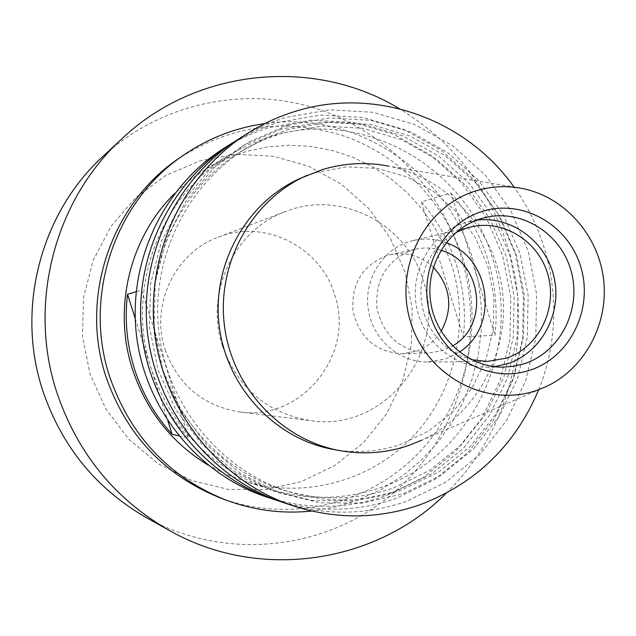 <?xml version="1.0" encoding="UTF-8"?>
<svg xmlns="http://www.w3.org/2000/svg" width="636" height="636" viewBox="0 0 636 636"><rect width="100%" height="100%" fill="white"/><g stroke="black" fill="none" stroke-linecap="round" stroke-linejoin="round"><path stroke-width="0.48" stroke-dasharray="3.18 2.39" d="M222.473 346.048C238.095 388.604 267.573 413.487 310.893 420.714C384.693 432.202 448.078 351.398 423.298 280.778C406.953 223.689 340.363 189.345 285.524 211.542C234.398 229.747 204.434 292.687 222.473 346.048M165.121 349.562C178.199 385.042 202.979 405.832 239.478 411.905C301.679 421.628 355.58 353.99 334.647 294.802C320.846 246.967 264.497 218.434 218.283 237.156C175.186 252.532 150.017 305.073 165.121 349.562M405.045 272.065L390.329 238.246L368.689 208.417L341.095 184.043L308.826 166.33L273.393 156.218L236.505 154.325L199.982 160.844L165.686 175.568L135.412 197.852L110.791 226.639L93.166 260.466L83.539 297.6L82.457 336.07L90.002 373.825L105.759 408.853L128.862 439.309L158.03 463.612L191.69 480.562L228.046 489.362L265.212 489.68L301.297 481.611L334.552 465.671L363.363 442.759L386.41 414.052L402.644 380.98L411.349 345.149L412.16 308.269L405.045 272.065M146.431 517.672C225.915 561.938 327.278 550.1 393.644 492.757C460.106 435.358 486.747 339.091 460.846 255.37C438.88 185.06 381.544 127.558 310.559 106.792C239.573 86.345 158.65 104.757 102.658 156.702M446.122 493.282C510.573 430.946 534.653 331.881 507.639 246.41C488.559 187.111 452.514 141.224 399.495 108.764M219.746 497.686C287.448 523.317 365.827 505.572 415.872 455.789C465.886 405.871 484.489 328.399 463.596 260.68C446.011 204.506 402.421 157.688 347.407 137.201C288.37 117.231 232.108 124.354 178.629 158.579M311.696 511.05L335.792 506.876L359.086 499.602L381.195 489.386L401.777 476.404L420.523 460.901L437.147 443.133L451.401 423.401L463.08 402.016L472.023 379.326L478.105 355.691L481.237 331.467L481.38 307.037L478.534 282.758L472.747 259.019C447.116 171.537 355.532 110.068 264.719 123.63M207.67 464.813L225.446 474.082L244.113 481.126C303.897 499.546 370.637 481.221 412.851 436.686C454.986 392.015 470.139 324.71 451.942 265.769L444.214 245.432L434.03 226.233L421.541 208.473L406.937 192.438L390.432 178.398L372.299 166.592L352.797 157.219L332.246 150.454L310.98 146.431L289.34 145.223L267.677 146.892L246.37 151.432L225.772 158.777L206.247 168.834L189.806 180.139L174.757 193.392M178.668 435.787L188.749 438.077C170.71 418.194 157.521 395.33 149.166 369.476C141.009 343.559 138.505 317.118 141.653 290.151L136.112 291.765M151.432 369.5C124.656 289.46 160.026 195.101 230.327 154.333L249.972 144.126L270.642 136.494C362.536 107.317 466.252 166.6 492.638 258.59C522.641 349.442 471.363 457.371 380.821 487.486C344.736 499.88 308.118 500.54 270.96 489.458C212.472 469.638 172.626 429.65 151.432 369.5M450.964 192.978C467.778 212.559 480.045 234.716 487.772 259.44C495.357 284.213 497.773 309.478 495.039 335.228L463.366 336.873L421.445 201.938L450.964 192.978L495.039 335.228M421.445 201.938C437.449 220.493 449.127 241.505 456.473 264.966C463.684 288.466 465.981 312.435 463.366 336.873M266.301 496.907C306.52 509.77 346.246 509.444 385.472 495.937L423.171 477.58L455.789 451.258L481.826 418.321L500.135 380.431L509.913 339.409L510.756 297.179L502.647 255.712L485.96 216.956L461.418 182.731L430.135 154.683L393.525 134.236L353.298 122.478L311.37 120.109L269.807 127.415C253.677 132.232 238.413 139.165 224.015 148.212M278.568 500.937C318.278 512.664 357.368 511.869 395.838 498.56L434.245 479.822L467.468 452.951L493.981 419.355L512.616 380.702L522.569 338.853L523.42 295.78L515.152 253.486L498.147 213.95L473.152 179.026L441.289 150.406L403.987 129.521L362.989 117.493L320.258 115.052L277.892 122.478L255.887 130.555L234.962 141.367M281.056 129.172L242.682 145.66L208.783 170.742L181.188 203.234L161.441 241.489L150.668 283.529L149.5 327.111L158.022 369.898L175.767 409.592L201.739 444.087L234.493 471.586L272.232 490.722L312.928 500.627L354.475 500.922L394.757 491.747L431.804 473.709L463.867 447.816L489.458 415.427L507.456 378.142L517.06 337.764L517.887 296.201L509.913 255.394L493.496 217.25L469.368 183.566L438.609 155.971L402.628 135.858L363.084 124.29L321.88 121.977L281.056 129.172M282.289 133.099L262.032 140.524L242.753 150.422C181.983 186.3 145.493 260.657 154.357 333.574C163.182 406.491 216.383 469.972 283.958 490.292C321.069 501.073 357.599 500.278 393.549 487.892L429.817 470.258L461.203 444.93L486.27 413.225L503.895 376.735L513.308 337.207L514.119 296.519L506.312 256.57L490.229 219.221L466.601 186.253L436.487 159.254L401.252 139.578L362.552 128.281L322.229 126.031L282.289 133.099M288.951 129.243L268.384 136.788L248.803 146.837C187.079 183.279 150.001 258.86 159.008 333.01C167.976 407.151 222.051 471.689 290.692 492.32C328.383 503.275 365.477 502.456 401.968 489.855L438.776 471.928L470.632 446.178L496.064 413.964L513.944 376.886L523.484 336.73L524.303 295.39L516.376 254.798L500.055 216.852L476.07 183.351L445.502 155.907L409.743 135.897L370.454 124.394L329.512 122.088L288.951 129.243M287.703 125.252L248.732 141.995L214.292 167.483L186.269 200.499L166.203 239.382L155.264 282.122L154.079 326.435L162.744 369.945L180.775 410.3L207.161 445.367L240.44 473.319L278.775 492.765L320.115 502.822L362.297 503.116L403.192 493.775L440.796 475.434L473.335 449.119L499.3 416.198L517.553 378.317L527.3 337.295L528.126 295.072L520.025 253.613L503.362 214.849L478.876 180.616L447.657 152.568L411.134 132.113L370.995 120.339L329.162 117.962L287.703 125.252M282.774 502.4C324.614 515.764 365.907 515.399 406.643 501.295L445.796 482.152L479.647 454.716L506.654 420.42L525.63 380.972L535.758 338.273L536.617 294.317L528.19 251.164L510.859 210.81L485.387 175.162L452.904 145.938L414.887 124.6L373.101 112.302L329.528 109.782L286.327 117.334C269.553 122.327 253.685 129.529 238.707 138.942M333.518 449.469C356.637 453.492 379.199 451.743 401.197 444.222L429.006 430.85L453.134 411.524L472.445 387.237L486.039 359.205L493.313 328.788L493.957 297.457L487.931 266.683L475.529 237.951L457.324 212.615L434.142 191.937L407.08 176.935L377.41 168.405L346.572 166.847L316.108 172.412L300.621 178.207M476.785 220.12L464.407 222.815C432.178 232.887 410.594 268.956 416.127 304.239C421.382 339.568 452.705 367.37 486.413 367.171L494.562 366.67M446.154 242.729C435.294 238.746 424.244 238.031 413.002 240.591L408.797 241.76C381.648 250.258 363.546 280.5 368.316 309.931C372.839 339.409 399.329 362.464 427.734 362.035L445.311 359.07L459.407 352.042M440.931 250.29C432.663 247.73 424.315 247.348 415.888 249.145L411.468 250.338C386.171 260.935 374.684 280.484 377.013 308.985C384.017 336.69 401.173 351.374 428.481 353.044L442.656 350.539L452.53 345.952M433.347 267.231C420.913 255.855 406.563 251.697 390.273 254.758L386.052 255.895C361.876 266.007 350.897 284.634 353.107 311.767C359.785 338.145 376.17 352.129 402.27 353.719L415.825 351.334C426.47 347.63 434.905 340.952 441.114 331.308M455.94 232.506L446.4 238.707L438.029 246.561L431.097 255.847L425.818 266.285L422.36 277.558L420.825 289.316L421.271 301.21L423.679 312.856L427.98 323.907L434.038 334.027L441.654 342.899L450.606 350.261L460.607 355.89L471.356 359.626M546.07 386.632L421.636 440.263C476.531 414.823 509.945 352.304 502.472 291.36C495.158 230.399 447.776 177.675 388.397 166.091L522.037 188.431M538.628 389.836C565.531 324.002 555.904 244.598 514.047 187.095M135.206 318.469L167.92 421.104M141.653 290.151L188.749 438.077M239.478 411.905L310.893 420.714M206.247 168.834L230.327 154.333M283.958 490.292L290.692 492.32M242.753 150.422L248.803 146.837M468.764 221.582L484.68 217.671M413.002 240.591L470.712 226.965M390.273 254.758L415.888 249.145M402.27 353.719L428.481 353.044M427.734 362.035L487.025 361.479M486.413 367.171L502.806 367.171M244.113 481.126L270.96 489.458M218.283 237.156L285.524 211.542"/><path stroke-width="0.95" d="M399.495 108.764C314.661 57.145 196.683 67.662 121.651 138.99L102.658 156.702C40.64 213.378 15.622 308.826 42.715 390.512C61.716 446.432 96.282 488.822 146.431 517.672L169.104 530.329C259.011 581.654 376.083 563.671 446.122 493.282M121.651 138.99C54.577 200.253 27.451 303.849 56.835 392.492C77.441 453.19 114.862 499.133 169.104 530.329M264.719 123.63C235.392 127.717 208.322 138.243 183.51 155.208L178.629 158.579C111.276 203.735 79.428 297.187 105.934 376.584C126.206 434.786 164.144 475.156 219.746 497.686L225.295 499.801C253.446 510.342 282.249 514.095 311.696 511.05M183.51 155.208C115.108 201.056 82.752 296.042 109.686 376.735C130.285 435.891 168.818 476.913 225.295 499.801M174.757 193.392C129.824 237.22 112.461 308.309 132.495 369.341C146.32 410.61 171.378 442.433 207.67 464.813M167.92 421.104L172.125 434.301C155.025 415.467 142.512 393.819 134.601 369.357C126.866 344.823 124.497 319.797 127.494 294.269L135.206 318.469M136.112 291.765L127.494 294.269M234.962 141.367L224.015 148.212C163.388 186.372 127.59 261.849 136.533 335.729C145.501 409.616 198.305 474.345 266.301 496.907L278.568 500.937M231.202 143.68C169.383 182.588 132.852 259.631 141.995 335.069C151.145 410.506 205.03 476.587 274.362 499.594M514.047 187.095C466.466 119.544 376.512 86.536 296.853 110.903C279.673 116.014 263.415 123.392 248.072 133.035L238.707 138.942C175.639 178.629 138.346 257.318 147.687 334.377C157.036 411.436 212.05 478.932 282.774 502.4L293.283 505.898C336.142 519.588 378.428 519.199 420.134 504.714C475.831 483.44 515.335 445.144 538.628 389.836M248.072 133.035C183.454 173.692 145.215 254.424 154.802 333.518C164.398 412.605 220.819 481.857 293.283 505.898M388.397 166.091C366.288 161.862 344.386 162.999 322.683 169.494L300.621 178.207C246.426 202.169 211.605 264.274 219.166 325.712C226.503 387.173 275.165 439.166 333.518 449.469L340.371 450.709C363.824 454.788 386.696 453.007 408.996 445.367L421.636 440.263M306.989 175.369C252.023 199.664 216.693 262.708 224.373 325.083C231.822 387.483 281.192 440.255 340.371 450.709M475.49 191.023C424.474 206.509 393.469 268.495 410.745 322.46C427.265 376.679 487.136 408.089 537.094 390.258L546.07 386.632C585.08 368.562 608.97 323.342 603.548 279.101C598.245 234.851 564.235 196.659 522.037 188.431C506.336 185.418 490.817 186.284 475.49 191.023M530.806 369.906C570.786 356.478 593.746 308.158 580.604 266.381C568.051 224.405 522.132 198.48 481.842 211.55C441.352 223.991 416.906 273.146 430.572 315.917C443.626 358.879 491.024 383.961 530.806 369.906M524.931 363.498C560.666 351.517 581.757 308.969 571.16 271.254C561.032 233.396 521.313 208.449 484.68 217.671L480.212 218.927C447.195 229.254 425.071 266.293 430.755 302.529C436.145 338.821 468.263 367.37 502.806 367.171L514.023 366.241L524.931 363.498M494.562 366.67L508.005 363.593C541.49 352.36 562.121 313.651 554.179 277.86C546.594 241.982 511.837 215.763 476.785 220.12M471.356 359.626L487.025 361.479L506.336 358.195C538.446 347.487 557.518 309.422 548.145 275.547C539.193 241.553 503.672 218.991 470.712 226.965L466.085 228.245L455.94 232.506M459.407 352.042C499.451 327.039 491.016 257.437 446.154 242.729M452.53 345.952C489.903 325.441 482.128 261.269 440.931 250.29M441.114 331.308C453.412 308.15 450.821 286.788 433.347 267.231M172.125 434.301L178.668 435.787"/></g></svg>
